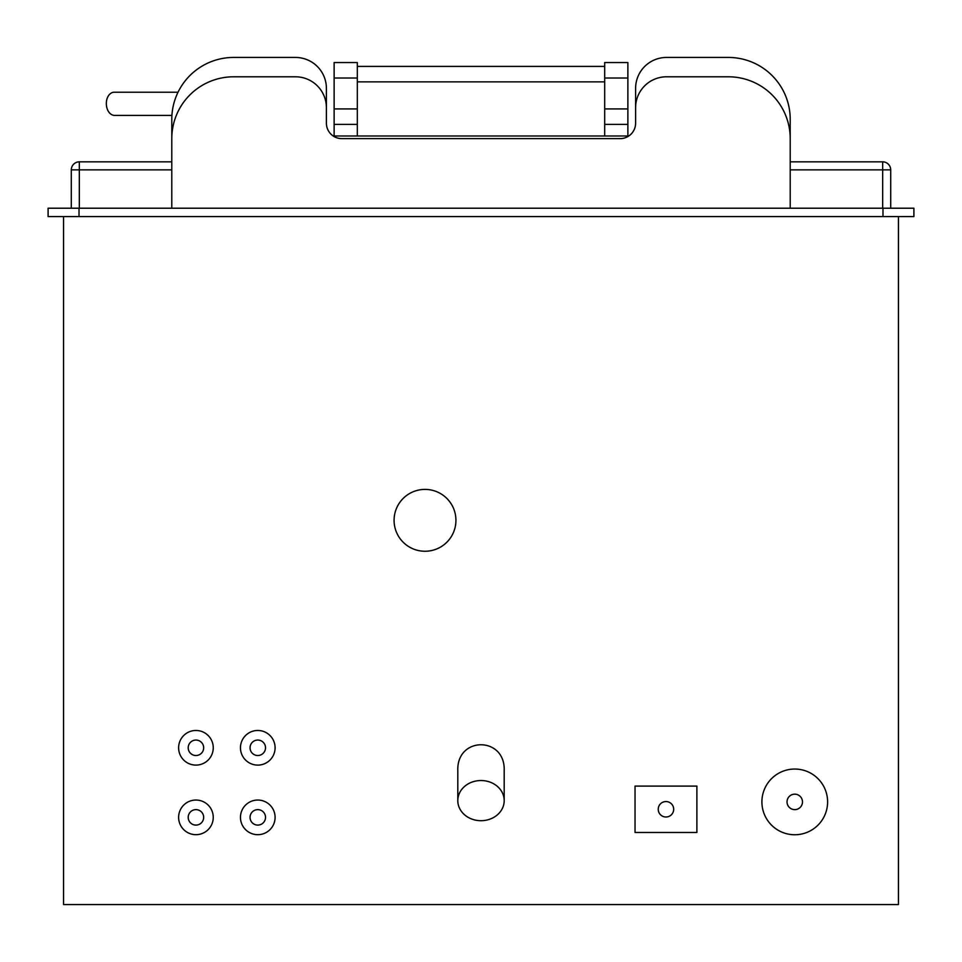 <?xml version="1.0" encoding="UTF-8"?>
<svg xmlns="http://www.w3.org/2000/svg" width="962" height="962" viewBox="0 0 962 962"><rect width="100%" height="100%" fill="white"/><g stroke="black" fill="none" stroke-linecap="round" stroke-linejoin="round"><path stroke-width="1.44" d="M63.564 216.558L63.564 904.557L898.436 904.557L898.436 216.558M79.016 216.558L48.1 216.558L48.1 208.213L913.9 208.213L913.9 216.558L79.016 216.558L79.016 208.213M504.196 800.612L504.196 770.67C505.471 736.134 456.529 736.134 457.804 770.67L457.804 800.612A23.196 20.082 0 0 1 481 780.531A23.196 20.082 0 0 1 504.196 800.612A23.196 20.082 0 0 1 481 820.706A23.196 20.082 0 0 1 457.804 800.612M455.928 520.334A30.916 30.916 0 0 0 425 489.405A30.916 30.916 0 0 0 394.083 520.334A30.916 30.916 0 0 0 425 551.25A30.916 30.916 0 0 0 455.928 520.334M635.04 786.086L635.04 832.467L696.885 832.467L696.885 786.086L635.04 786.086M673.689 809.282A7.732 7.732 0 0 0 665.957 801.55A7.732 7.732 0 0 0 658.236 809.282A7.732 7.732 0 0 0 665.957 817.003A7.732 7.732 0 0 0 673.689 809.282M827.609 801.899A32.852 32.852 0 0 0 794.756 769.047A32.852 32.852 0 0 0 761.904 801.899A32.852 32.852 0 0 0 794.756 834.751A32.852 32.852 0 0 0 827.609 801.899M802.488 801.899A7.732 7.732 0 0 0 794.756 794.167A7.732 7.732 0 0 0 787.024 801.899A7.732 7.732 0 0 0 794.756 809.631A7.732 7.732 0 0 0 802.488 801.899M275.096 817.363A17.316 17.316 0 0 0 257.78 800.047A17.316 17.316 0 0 0 240.464 817.363A17.316 17.316 0 0 0 257.78 834.679A17.316 17.316 0 0 0 275.096 817.363M265.512 817.363A7.732 7.732 0 0 0 257.78 809.631A7.732 7.732 0 0 0 250.048 817.363A7.732 7.732 0 0 0 257.78 825.095A7.732 7.732 0 0 0 265.512 817.363M213.251 817.363A17.316 17.316 0 0 0 195.935 800.047A17.316 17.316 0 0 0 178.619 817.363A17.316 17.316 0 0 0 195.935 834.679A17.316 17.316 0 0 0 213.251 817.363M203.667 817.363A7.732 7.732 0 0 0 195.935 809.631A7.732 7.732 0 0 0 188.203 817.363A7.732 7.732 0 0 0 195.935 825.095A7.732 7.732 0 0 0 203.667 817.363M275.096 747.787A17.316 17.316 0 0 0 257.78 730.471A17.316 17.316 0 0 0 240.464 747.787A17.316 17.316 0 0 0 257.78 765.103A17.316 17.316 0 0 0 275.096 747.787M265.512 747.787A7.732 7.732 0 0 0 257.78 740.055A7.732 7.732 0 0 0 250.048 747.787A7.732 7.732 0 0 0 257.78 755.519A7.732 7.732 0 0 0 265.512 747.787M213.251 747.787A17.316 17.316 0 0 0 195.935 730.471A17.316 17.316 0 0 0 178.619 747.787A17.316 17.316 0 0 0 195.935 765.103A17.316 17.316 0 0 0 213.251 747.787M203.667 747.787A7.732 7.732 0 0 0 195.935 740.055A7.732 7.732 0 0 0 188.203 747.787A7.732 7.732 0 0 0 195.935 755.519A7.732 7.732 0 0 0 203.667 747.787M913.9 208.213L913.9 216.558M71.296 169.865L79.329 169.865L79.329 161.832A8.045 8.045 0 0 0 71.296 169.865L71.296 208.213M71.344 168.987L71.489 168.097M71.753 167.184L72.162 166.234M73.545 164.286L74.579 163.384M75.89 162.602L77.465 162.049M79.329 161.832L171.789 161.832M790.211 161.832L882.671 161.832L882.671 169.865L890.704 169.865L890.704 208.213M102.958 161.832L99.807 161.832M855.17 161.832L862 161.832M859.09 161.832L855.194 161.832M855.543 161.832L859.186 161.832M99.627 161.832L98.004 161.832M890.704 169.865A8.045 8.045 0 0 0 882.671 161.832A8.045 8.045 0 0 1 890.704 169.865M790.211 132.263L790.211 142.472M790.187 136.135L790.211 119.276A61.845 61.845 0 0 0 728.366 57.443L666.534 57.443A30.916 30.916 0 0 0 635.605 88.36L635.605 123.172A15.464 15.464 0 0 1 620.141 138.636L341.859 138.636A15.464 15.464 0 0 1 326.395 123.172L326.395 107.72A30.916 30.916 0 0 0 295.466 76.792L233.634 76.792A61.845 61.845 0 0 0 171.789 138.636L171.789 208.213M635.605 107.72A30.916 30.916 0 0 1 666.534 76.792L728.366 76.792A61.845 61.845 0 0 1 790.211 138.636L790.211 208.213M171.813 136.135L171.789 119.276A61.845 61.845 0 0 1 233.634 57.443L295.466 57.443A30.916 30.916 0 0 1 326.395 88.36L326.395 107.72M171.801 132.263L171.789 142.472M333.189 135.979L628.811 135.979M357.311 135.979L357.311 78.006L334.127 78.006L334.127 62.542L357.311 62.542L334.127 62.542M604.689 135.979L604.689 108.922L627.873 108.922L627.873 78.006L604.689 78.006L604.689 62.542L627.873 62.542L627.873 78.006M357.311 66.402L604.689 66.402M604.689 78.006L604.689 124.387L627.873 124.387L627.873 135.979M627.873 62.542L604.689 62.542M357.311 62.542L357.311 78.006M334.127 78.006L334.127 108.922L357.311 108.922L357.311 124.387L334.127 124.387L334.127 108.922M334.127 135.979L334.127 124.387L357.311 124.387M178.018 92.22L114.213 92.22A11.135 7.876 -90 0 0 106.349 103.355L106.349 103.668A11.748 8.309 -90 0 0 114.658 115.416L171.909 115.416M627.873 108.922L627.873 124.387L604.689 124.387M882.984 208.213L882.984 216.558M171.789 169.865L79.329 169.865L79.329 208.213M790.211 169.865L882.671 169.865L882.671 208.213M357.311 81.866L604.689 81.866M862.072 161.832L860.701 161.832M859.114 161.832L855.254 161.832M102.874 161.832L101.287 161.832"/></g></svg>
